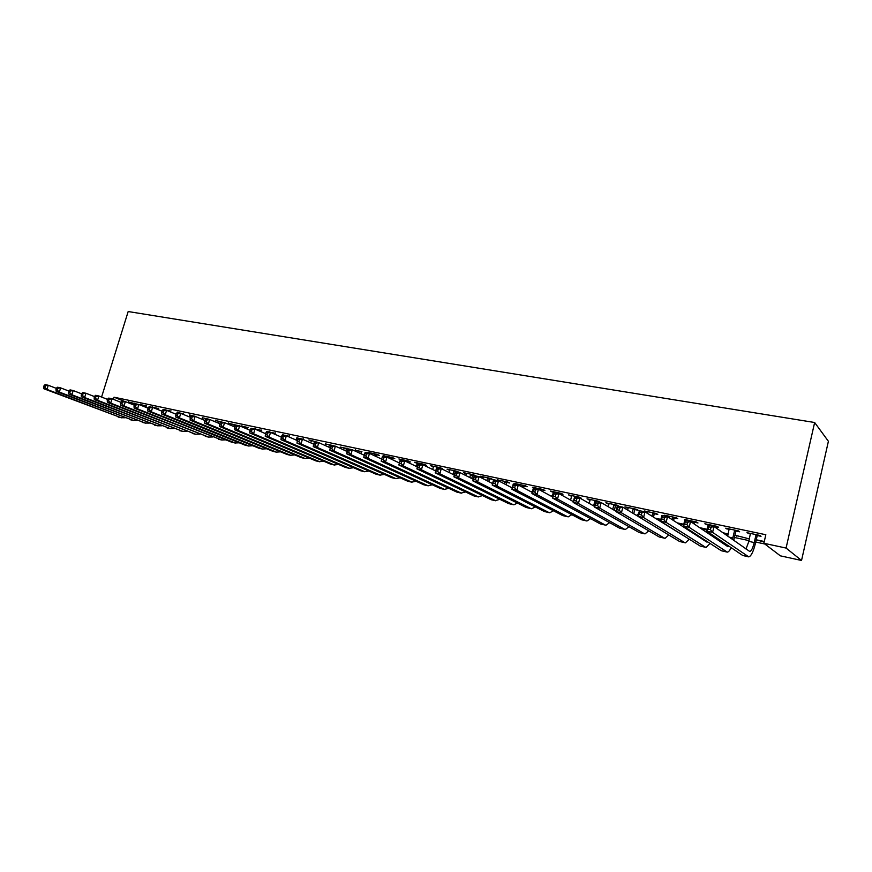 <?xml version="1.0" encoding="UTF-8"?>
<svg xmlns="http://www.w3.org/2000/svg" width="872" height="872" viewBox="0 0 872 872"><rect width="100%" height="100%" fill="white"/><g stroke="black" fill="none" stroke-linecap="round" stroke-linejoin="round"><path stroke-width="1.31" d="M660.54 521.587L661.423 521.772M682.427 526.285L684.269 526.688M704.729 531.081L706.832 531.538M734.431 537.468L749.037 540.607M755.741 542.046L764.777 543.986M124.751 401.48L114.014 397.196L765.834 534.743L763.872 543.289L780.353 555.835L801.532 560.467L828.4 441.287L814.644 422.506L128.173 311.533L101.577 397.054M146.376 405.96L140.512 404.597M170.759 411.137L164.841 409.775M195.808 416.445L189.824 415.094M221.543 421.906L215.515 420.555M247.997 427.52L241.915 426.179M275.214 433.286L269.067 431.967M303.205 439.226L297.014 437.918M332.014 445.341L325.768 444.012M361.684 451.631L355.373 450.29M392.247 458.116L394.776 458.65L392.64 457.637L383.331 455.664L385.882 456.765M423.748 464.798L426.343 465.343L424.283 464.34L414.691 462.313L417.317 463.435M456.23 471.687L458.901 472.253L456.906 471.251L447.02 469.158L449.734 470.313L449.156 472.526M489.726 478.793L492.495 479.382L490.576 478.39L480.363 476.221L483.175 477.398L482.87 478.597M532.378 491.884L530.514 491.481M524.301 486.129L527.157 486.729L525.326 485.748L514.785 483.513L517.696 484.723M560.009 493.694L562.952 494.326L561.208 493.345L550.319 491.045L553.328 492.277L552.205 496.746M596.895 501.52L599.936 502.163L598.29 501.204L587.041 498.817L590.159 500.092M638.337 514.981L637.258 514.317L638.435 514.567M635.023 509.608L638.173 510.273L636.636 509.324L624.995 506.861L628.222 508.169M683.648 524.846L678.481 523.734M683.779 524.268L677.108 522.851M674.448 517.968L677.708 518.666L676.291 517.728L664.246 515.178L667.592 516.518M728.196 534.133L722.659 532.596M728.142 534.373L723.902 533.468M715.258 526.623L718.637 527.342L717.34 526.416L704.87 523.778L708.337 525.162M764.144 542.09L756.362 539.801L764.286 541.501M757.517 535.593L761.016 536.335L759.839 535.419L746.933 532.694L750.53 534.111M736.208 531.07L739.641 531.8L738.399 530.885L725.722 528.192L729.243 529.587M749.212 538.885L735.663 535.375L749.212 538.885M694.679 522.263L697.992 522.96L696.63 522.034L684.389 519.44L687.79 520.802M706.996 529.838L700.979 528.552M707.127 529.271L699.66 527.669M654.567 513.75L657.771 514.436L656.289 513.488L644.452 510.981L647.733 512.3M660.747 519.941L656.289 518.393L660.889 519.374M615.796 505.531L618.891 506.185L617.3 505.226L605.855 502.806L609.027 504.092M578.299 497.574L581.297 498.217L579.597 497.247L568.533 494.904L571.596 496.157L570.604 500.092M542.013 489.879L544.913 490.5L543.125 489.519L532.411 487.252L535.343 488.593M552.358 496.157L550.33 495.721M506.883 482.423L509.684 483.023L507.809 482.031L497.432 479.84L500.299 481.028M472.842 475.207L475.567 475.785L473.616 474.793L463.555 472.657L466.324 473.823M439.859 468.21L442.496 468.776L440.469 467.774L430.724 465.703L433.406 466.847L432.697 469.507M407.878 461.43L410.44 461.975L408.336 460.961L398.886 458.966L401.458 460.187M376.857 454.846L379.342 455.38L377.173 454.367L368.006 452.415L370.513 453.505M346.74 448.459L340.462 447.129M317.506 442.257L308.928 439.902L311.282 440.938L310.748 442.867M289.112 436.24L282.942 434.921M261.513 430.387L255.398 429.046M234.677 424.697L228.617 423.345M208.582 419.16L202.577 417.808M183.196 413.775L177.245 412.412M158.486 408.532L152.589 407.17M134.43 403.431L128.587 402.068M114.014 397.196L113.36 399.311M763.872 543.289L786.075 548.063L814.644 422.506M801.532 560.467L786.075 548.063M748.285 532.977L748.143 533.599M757.637 540.073L757.506 540.662M727.139 528.497L726.986 529.119M737.004 535.659L736.873 536.247M706.353 524.094L706.211 524.704M685.926 519.767L685.784 520.377M665.848 515.515L665.707 516.115M646.119 511.33L645.967 511.929M657.859 518.731L657.728 519.287M626.706 507.221L626.565 507.809M607.631 503.177L607.479 503.765M588.862 499.209L588.72 499.787M570.397 495.296L570.255 495.874M552.238 491.448L552.096 492.015M534.373 487.666L534.22 488.233M516.791 483.938L516.638 484.494M499.482 480.276L499.34 480.832M482.456 476.668L482.303 477.213M465.681 473.115L465.539 473.66M449.178 469.616L449.036 470.161M432.926 466.171L432.785 466.716M340.135 448.328L340.276 447.085M750.411 533.424L748.852 541.392L745.996 549M755.915 535.277L754.236 542.548C752.841 548.074 751.37 551.06 749.8 551.507L713.994 526.492L712.598 532.367L748.765 556.881C751.13 556.194 753.343 551.714 755.414 543.43L757.092 536.193L755.915 535.277L756.34 534.678M757.921 535.016L757.092 536.193M710.462 529.686L712.598 532.367L706.691 531.092L708.086 525.238L713.994 526.492L711.018 527.331L708.642 526.83L708.086 529.173L710.462 529.686L711.018 527.331M708.086 529.173L706.691 531.092L742.726 555.486L748.307 556.783M708.086 525.238L708.642 526.83M729.134 528.923L727.717 536.149M736.6 530.503L735.783 531.658L734.54 530.754L732.458 539.485M734.54 530.754L734.954 530.154M733.723 540.378L735.783 531.658M729.232 546.352L727.858 546.657L690.526 521.521L689.142 527.331L727.281 552.118C728.469 552.052 729.766 550.57 731.172 547.66M725.133 543.572L724.578 544.444M686.983 524.661L689.142 527.331L683.343 526.078L684.738 520.29L690.526 521.521L687.55 522.339L685.229 521.848L684.662 524.17L686.983 524.661L687.55 522.339M684.662 524.17L683.343 526.078L721.297 550.733L726.79 552.009M684.738 520.29L685.229 521.848M708.228 524.486L708.315 525.293M706.909 531.244L706.636 532.367M713.536 526.296L713.95 525.707M715.661 526.067L714.898 527.135M711.596 534.416L711.29 535.506M707.813 541.981L706.712 542.013L667.527 516.638L666.132 522.383L705.481 547.235L706.167 547.442L710.015 543.409M663.974 519.745L666.132 522.383L660.453 521.162L661.848 515.428L667.527 516.638L664.529 517.445L662.262 516.954L661.695 519.254L663.974 519.745L664.529 517.445M661.695 519.254L660.453 521.162L700.249 546.068L705.655 547.333M712.631 536.4L712.925 535.31M661.848 515.428L662.262 516.954M687.681 520.137L687.768 520.933M686.122 527.887L685.937 528.563M695.071 521.707L694.265 522.84L692.891 521.914L692.651 522.949M692.891 521.914L693.305 521.325M694.025 523.876L694.265 522.84M690.7 530.863L690.493 531.517M686.689 537.588L644.964 511.853L643.58 517.543L684.705 542.624L685.436 542.842L689.229 539.179M641.411 514.916L643.58 517.543L637.999 516.344L639.394 510.676L644.964 511.853L641.966 512.638L639.732 512.169L639.176 514.447L641.411 514.916L641.966 512.638M639.176 514.447L637.999 516.344L679.571 541.49L684.902 542.722M691.91 532.432L692.106 531.767M639.394 510.676L639.732 512.169M667.494 515.864L667.571 516.66M674.841 517.423L674.045 518.546L672.606 517.608L672.127 519.614M672.606 517.608L673.021 517.031M673.566 520.551L674.045 518.546M619.284 510.185L619.839 507.929L617.649 507.471L617.093 509.717L619.284 510.185L621.442 512.791L615.981 511.613L617.376 506L622.837 507.155L621.442 512.791L664.301 538.1L665.053 538.329L668.813 534.983M638.01 516.333L622.837 507.155L619.839 507.929M617.093 509.717L615.981 511.613L659.254 536.989L664.497 538.198M617.376 506L617.649 507.471M647.645 511.657L647.482 513.423M654.948 513.205L654.163 514.327L652.67 513.379L651.973 516.235M652.67 513.379L653.073 512.812M653.477 517.172L654.163 514.327M597.571 505.542L598.127 503.308L595.979 502.861L595.413 505.084L597.571 505.542L599.74 508.125L594.377 506.97L595.772 501.411L601.135 502.555L599.74 508.125L644.245 533.653L645.018 533.882L648.746 530.819M616.057 511.308L601.135 502.555L598.127 503.308M595.413 505.084L594.377 506.97L639.285 532.563L644.441 533.762M595.772 501.411L595.979 502.861M628.134 507.526L627.742 510.131M635.405 509.063L634.62 510.175L633.072 509.226L632.189 512.812M633.072 509.226L633.475 508.659M633.737 513.75L634.62 510.175M576.261 500.986L576.817 498.784L574.713 498.326L574.158 500.539L576.261 500.986L578.441 503.547L573.177 502.425L574.572 496.92L579.826 498.032L578.441 503.547L624.526 529.282L625.333 529.522L629.017 526.71M594.519 506.414L579.826 498.032L576.817 498.784M574.158 500.539L573.177 502.425L619.643 528.203L624.734 529.391M574.572 496.92L574.713 498.326M608.939 503.46L608.362 506.796M616.177 504.986L615.403 506.098L613.801 505.139L612.744 509.368M613.801 505.139L614.193 504.572M614.357 510.316L615.403 506.098M555.355 496.517L555.911 494.326L553.84 493.89L553.284 496.081L555.355 496.517L557.535 499.067L552.368 497.956L553.764 492.506L558.93 493.596L557.535 499.067L605.146 524.988L605.975 525.227L609.626 522.644M573.373 501.64L558.93 493.596L555.911 494.326M553.284 496.081L552.368 497.956L600.35 523.93L605.364 525.097M553.764 492.506L553.84 493.89M590.072 499.46L589.319 503.449M595.718 501.629L594.846 501.117L593.647 505.923M594.846 501.117L595.238 500.561M597.266 500.986L596.808 501.64M534.83 492.135L535.397 489.966L533.359 489.53L532.803 491.699L534.83 492.135L537.01 494.653L531.942 493.563L533.337 488.167L538.406 489.247L537.01 494.653L586.082 520.769L586.943 521.009L590.562 518.633M552.619 496.964L538.406 489.247L535.397 489.966M532.803 491.699L531.942 493.563L581.373 519.723L586.311 520.867M533.337 488.167L533.359 489.53M571.52 495.525L571.596 496.19M576.207 497.16L576.599 496.604M578.67 497.04L578.212 497.694M514.687 487.83L515.243 485.682L513.248 485.257L512.692 487.394L514.687 487.83L516.867 490.337L511.897 489.257L513.281 483.916L518.262 484.974L516.867 490.337L567.345 516.616L568.217 516.856L571.814 514.665M532.247 492.408L518.262 484.974L515.243 485.682M512.692 487.394L511.897 489.257L562.702 515.581L567.574 516.715M513.281 483.916L513.248 485.257M553.262 491.666L553.339 492.309M557.873 493.28L558.254 492.724M560.369 493.171L559.759 494.053M494.904 483.6L495.47 481.464L493.508 481.05L492.953 483.175L494.904 483.6L497.095 486.086L492.2 485.039L493.596 479.742L498.49 480.777L497.095 486.086L548.913 512.529L549.818 512.78L553.371 510.752M512.235 487.939L498.49 480.777L495.47 481.464M492.953 483.175L492.2 485.039L544.357 511.515L549.153 512.627M493.596 479.742L493.508 481.05M535.299 487.862L535.375 488.505M542.373 489.356L541.632 490.424L539.703 489.955M539.833 489.454L540.215 488.898M475.48 479.447L476.047 477.333L474.117 476.93L473.561 479.033L475.48 479.447L477.671 481.911L472.864 480.886L474.259 475.632L479.066 476.657L477.671 481.911L530.786 508.507L531.702 508.768L535.234 506.883M492.593 483.568L479.066 476.657L476.047 477.333M473.561 479.033L472.864 480.886L526.296 507.515L531.026 508.616M474.259 475.632L474.117 476.93M517.63 484.113L517.674 484.843M524.661 485.606L523.93 486.663L522.088 485.682L521.783 486.849M522.088 485.682L522.459 485.137M523.625 487.819L523.93 486.663M456.405 475.36L456.961 473.278L455.075 472.875L454.519 474.957L456.405 475.36L458.596 477.812L453.876 476.799L455.271 471.61L459.98 472.602L458.596 477.812L512.943 504.55L513.891 504.812L517.379 503.068M473.289 479.284L459.98 472.602L456.961 473.278M454.519 474.957L453.876 476.799L508.529 503.58L513.194 504.659M455.271 471.61L455.075 472.875M500.234 480.428L500.147 481.638M507.232 481.911L506.501 482.968L504.626 481.976L504.169 483.731M506.054 484.712L506.501 482.968M437.668 471.36L438.224 469.289L436.371 468.896L435.804 470.956L437.668 471.36L439.848 473.79L435.215 472.798L436.61 467.643L441.243 468.635L439.848 473.79L495.394 500.659L499.82 499.307M454.334 475.087L441.243 468.635L438.224 469.289M435.804 470.956L435.215 472.798L491.056 499.7L495.656 500.768M436.61 467.643L436.371 468.896M483.121 476.81L483.175 477.431M490.075 478.281L489.356 479.328L487.437 478.336L486.827 480.625M488.756 481.606L489.356 479.328M419.247 467.414L419.803 465.376L417.982 464.983L417.426 467.032L419.247 467.414L421.438 469.834L416.881 468.863L418.277 463.751L422.822 464.722L421.438 469.834L478.129 496.833L482.543 495.601M435.706 470.967L422.822 464.722L419.803 465.376M417.426 467.032L416.881 468.863L473.856 495.885L478.39 496.942M418.277 463.751L417.982 464.983M466.269 473.234L465.877 475.556M473.191 474.706L472.482 475.741L470.52 474.75L469.779 477.518M471.741 478.51L472.482 475.741M399.921 461.135L399.365 463.163L401.153 463.544L401.709 461.517L399.921 461.135L400.259 459.936L404.728 460.885L403.344 465.953L461.135 493.072L465.539 491.939M417.405 466.934L404.728 460.885L401.709 461.517M401.153 463.544L403.344 465.953L398.864 464.994L456.928 492.135L461.397 493.181M398.864 464.994L399.365 463.163M449.68 469.725L449.734 470.335M455.195 471.872L453.865 471.218L453.004 474.423M456.568 471.185L456.154 471.796M382.165 457.364L381.609 459.37L383.375 459.751L383.931 457.735L382.165 457.364L382.546 456.176L386.939 457.113L385.555 462.127L444.404 489.366L448.797 488.331M399.409 462.978L386.939 457.113L383.931 457.735M383.375 459.751L385.555 462.127L381.162 461.19L440.262 488.44L444.676 489.475M381.162 461.19L381.609 459.37M433.351 466.258L433.406 466.869M440.207 467.719L439.793 468.319M364.714 453.647L364.158 455.642L365.891 456.012L366.447 454.018L364.714 453.647L365.139 452.481L369.466 453.396L368.082 458.378L427.945 485.715L432.316 484.778M381.685 459.086L369.466 453.396L366.447 454.018M365.891 456.012L368.082 458.378L363.755 457.451L423.868 484.81L428.217 485.824M363.755 457.451L364.158 455.642M417.274 462.858L416.489 466.509M424.086 464.296L423.552 465.081M347.557 449.996L347.002 451.969L348.713 452.339L349.258 450.355L347.557 449.996L348.026 448.851L352.277 449.756L350.893 454.683L411.726 482.118L416.097 481.268M364.267 455.249L352.277 449.756L349.258 450.355M348.713 452.339L350.893 454.683L346.642 453.778L407.715 481.224L412.009 482.227M346.642 453.778L347.002 451.969M401.436 459.5L401.48 460.1M408.216 460.939L407.529 461.942L405.349 461.179M330.695 446.41L330.139 448.361L331.807 448.72L332.363 446.769L330.695 446.41L331.197 445.287L335.371 446.17L333.998 451.053L395.768 478.575L400.117 477.812M347.143 451.5L335.371 446.17L332.363 446.769M331.807 448.72L333.998 451.053L329.812 450.159L391.811 477.703L396.052 478.695M329.812 450.159L330.139 448.361M385.838 456.198L385.86 456.884M392.585 457.626L391.899 458.628L389.762 457.615L389.566 458.345M391.702 459.348L391.899 458.628M314.105 442.878L313.549 444.818L315.195 445.167L315.751 443.227L314.105 442.878L314.639 441.766L318.76 442.638L317.375 447.489L380.05 475.098L384.389 474.401M330.292 447.805L318.76 442.638L315.751 443.227M315.195 445.167L317.375 447.489L313.266 446.606L376.159 474.237L380.334 475.207M313.266 446.606L313.549 444.818M370.48 452.939L370.426 453.854M377.184 454.367L376.508 455.358L374.339 454.345L374.012 455.511M376.181 456.525L376.508 455.358M297.788 439.412L297.232 441.33L298.856 441.679L299.401 439.75L297.788 439.412L298.366 438.322L302.41 439.172L301.036 443.979L364.561 471.665L368.889 471.043M313.724 444.186L302.41 439.172L299.401 439.75M298.856 441.679L301.036 443.979L296.992 443.107L360.736 470.815L364.856 471.774M296.992 443.107L297.232 441.33M355.34 449.734L355.166 451.086M362.011 451.162L361.346 452.132L359.144 451.118L358.697 452.699M360.91 453.713L361.346 452.132M281.732 435.989L281.187 437.897L282.779 438.235L283.335 436.327L281.732 435.989L282.354 434.921L286.332 435.76L284.959 440.524L349.312 468.286L353.629 467.719M297.439 440.633L286.332 435.76L283.335 436.327M282.779 438.235L284.959 440.524L280.98 439.673L345.541 467.447L349.618 468.395M280.98 439.673L281.187 437.897M347.056 448.012L346.402 448.96L344.168 447.946L343.623 449.908M345.857 450.911L346.402 448.96M265.949 432.632L265.404 434.518L266.963 434.856L267.519 432.97L265.949 432.632L266.592 431.575L270.516 432.403L269.143 437.134L334.292 464.95L338.587 464.46M281.405 437.134L270.516 432.403L267.519 432.97M266.963 434.856L269.143 437.134L265.23 436.294L330.575 464.133L334.597 465.07M265.23 436.294L265.404 434.518M325.736 443.467L325.332 445.581M331.066 445.559L329.42 444.818L328.766 447.129M250.417 429.329L249.861 431.204L251.409 431.531L251.954 429.656L250.417 429.329L251.092 428.283L254.951 429.1L253.578 433.787L319.49 461.67L323.774 461.233M265.644 433.7L254.951 429.1L251.954 429.656M251.409 431.531L253.578 433.787L249.73 432.959L315.828 460.863L319.795 461.789M249.73 432.959L249.861 431.204M311.25 440.404L311.282 440.97M235.124 426.07L234.579 427.934L236.094 428.261L236.639 426.397L235.124 426.07L235.843 425.056L239.637 425.852L238.263 430.495L304.917 458.443L309.168 458.051M250.122 430.321L239.637 425.852L236.639 426.397M236.094 428.261L238.263 430.495L234.481 429.689L301.298 457.637L305.222 458.552M234.481 429.689L234.579 427.934M296.981 437.373L296.371 440.164M303.478 438.812L303.053 439.455M220.082 422.876L219.537 424.719L221.03 425.035L221.575 423.193L220.082 422.876L220.823 421.863L224.562 422.658L223.199 427.269L290.54 455.26L294.78 454.912M234.851 426.997L224.562 422.658L221.575 423.193M221.03 425.035L223.199 427.269L219.461 426.463L286.986 454.465L290.856 455.369M219.461 426.463L219.537 424.719M282.92 434.398L282.92 435.041M289.373 435.837L288.774 436.719L286.408 435.804M205.269 419.726L204.724 421.547L206.195 421.863L206.74 420.032L205.269 419.726L206.043 418.734L209.716 419.508L208.364 424.075L276.38 452.121L280.61 451.816M219.82 423.738L209.716 419.508L206.74 420.032M206.195 421.863L208.364 424.075L204.691 423.291L272.871 451.336L276.697 452.23M204.691 423.291L204.724 421.547M269.045 431.455L269.045 432.098M275.476 432.904L274.887 433.776L272.38 433.221M190.696 416.62L190.15 418.429L191.6 418.745L192.145 416.925L190.696 416.62L191.502 415.639L195.11 416.413L193.758 420.947L262.418 449.026L266.625 448.775M205.029 420.522L195.11 416.413L192.145 416.925M191.6 418.745L193.758 420.947L190.14 420.162L258.962 448.252L262.734 449.135M190.14 420.162L190.15 418.429M255.376 428.566L255.354 429.275M261.764 430.005L261.186 430.866L258.799 429.842L258.559 430.659M260.946 431.684L261.186 430.866M176.34 413.568L175.795 415.366L177.223 415.672L177.768 413.873L176.34 413.568L177.169 412.609L180.733 413.361L179.381 417.852L248.662 445.974L252.847 445.756M190.467 417.361L180.733 413.361L177.768 413.873M177.223 415.672L179.381 417.852L175.817 417.089L245.25 445.221L248.978 446.093M175.817 417.089L175.795 415.366M241.904 425.71L241.773 426.768M248.248 427.149L247.681 427.999L245.272 426.964L244.934 428.108M247.343 429.133L247.681 427.999M162.203 410.559L161.669 412.347L163.064 412.641L163.609 410.854L162.203 410.559L163.064 409.611L166.574 410.352L165.222 414.81L235.102 442.965L239.266 442.791M176.133 414.255L166.574 410.352L163.609 410.854M163.064 412.641L165.222 414.81L161.712 414.058L231.734 442.224L235.418 443.085M161.712 414.058L161.669 412.347M228.606 422.887L228.377 424.272M234.917 424.337L234.361 425.165L231.93 424.141L231.505 425.591M233.936 426.615L234.361 425.165M148.284 407.595L147.75 409.371L149.134 409.666L149.668 407.889L148.284 407.595L149.177 406.668L152.622 407.398L151.281 411.824L221.728 440L225.881 439.859M162.007 411.203L152.622 407.398L149.668 407.889M149.134 409.666L151.281 411.824L147.826 411.083L222.044 440.12M147.826 411.083L147.75 409.371M215.504 420.119L215.177 421.786M220.638 422.124L218.774 421.35L218.262 423.084M134.582 404.684L134.037 406.439L135.4 406.723L135.945 404.968L134.582 404.684L135.487 403.758L138.888 404.488L137.547 408.87L208.539 437.079L212.67 436.97M148.109 408.194L138.888 404.488L135.945 404.968M135.4 406.723L137.547 408.87L134.146 408.14L208.866 437.199M134.146 408.14L134.037 406.439M202.577 417.372L202.162 419.334M206.206 418.767L205.585 419.323M121.077 401.807L120.543 403.551L121.884 403.834L122.418 402.09L121.077 401.807L122.015 400.902L125.361 401.611L124.02 405.971L195.535 434.191L199.644 434.125M134.408 405.229L125.361 401.611L122.418 402.09M121.884 403.834L124.02 405.971L120.674 405.251L195.862 434.311M120.674 405.251L120.543 403.551M189.824 414.68L189.322 416.892M107.779 398.973L107.234 400.706L108.564 400.989L109.098 399.256L107.779 398.973L108.738 398.09L112.041 398.787L110.7 403.104L182.706 431.357L186.804 431.313M120.925 402.319L112.041 398.787L109.098 399.256M108.564 400.989L110.7 403.104L107.398 402.395L183.044 431.466M107.398 402.395L107.234 400.706M177.245 412.009L177.223 412.62M183.414 413.459L182.891 414.233L180.351 413.284M94.666 396.193L94.132 397.905L95.44 398.177L95.975 396.466L94.666 396.193L95.648 395.31L98.907 395.997L97.566 400.281L170.062 428.544L174.138 428.534M107.627 399.441L98.907 395.997L95.975 396.466M95.44 398.177L97.566 400.281L94.318 399.583L170.389 428.664M94.318 399.583L94.132 397.905M164.83 409.382L164.819 409.982M170.966 410.821L170.454 411.595L167.827 410.876M81.761 393.435L81.227 395.147L82.502 395.419L83.036 393.708L81.761 393.435L82.764 392.574L85.968 393.25L84.639 397.512L157.581 425.787L161.636 425.798M94.536 396.618L85.968 393.25L83.036 393.708M82.502 395.419L84.639 397.512L81.434 396.815L157.919 425.896M81.434 396.815L81.227 395.147M152.589 406.788L152.567 407.388M158.693 408.227L158.181 408.99L155.641 407.954L155.456 408.543M158.006 409.578L158.181 408.99M69.03 390.732L68.496 392.422L69.76 392.694L70.294 391.005L69.03 390.732L70.054 389.882L73.215 390.547L71.886 394.765L145.264 423.051L149.308 423.094M81.63 393.828L73.215 390.547L70.294 391.005M69.76 392.694L71.886 394.765L68.735 394.09L145.613 423.171M68.735 394.09L68.496 392.422M140.512 404.227L140.403 405.088M146.572 405.665L146.082 406.417L143.52 405.382L143.259 406.243M145.82 407.268L146.082 406.417M56.495 388.062L55.961 389.74L57.203 390.002L57.737 388.334L56.495 388.062L57.541 387.223L60.648 387.887L59.329 392.073L133.122 420.358L137.144 420.424M68.921 391.092L60.648 387.887L57.737 388.334M57.203 390.002L59.329 392.073L56.211 391.408L133.471 420.478M56.211 391.408L55.961 389.74M128.587 401.709L128.402 402.831M134.615 403.137L134.125 403.878L131.552 402.842L131.214 403.954M133.787 404.979L134.125 403.878M44.134 385.435L43.6 387.103L44.832 387.364L45.355 385.697L44.134 385.435L45.191 384.607L48.265 385.261L46.946 389.413L121.143 417.71L125.143 417.786M56.386 388.389L48.265 385.261L45.355 385.697M44.832 387.364L46.946 389.413L43.873 388.759L121.491 417.83M43.873 388.759L43.6 387.103M754.236 542.548L748.852 541.392M748.143 556.685L742.726 555.486M732.851 537.948L729.134 537.141M726.627 551.922L721.297 550.733M709.328 532.879L706.658 532.302M705.481 547.235L700.249 546.068M684.705 542.624L679.571 541.49M664.301 538.1L659.254 536.989M644.245 533.653L639.285 532.563M624.526 529.282L619.643 528.203M605.146 524.988L600.35 523.93M586.082 520.769L581.373 519.723M567.345 516.616L562.702 515.581M548.913 512.529L544.357 511.515M530.786 508.507L526.296 507.515M512.943 504.55L508.529 503.58M495.394 500.659L491.056 499.7M478.129 496.833L473.856 495.885M461.135 493.072L456.928 492.135M444.404 489.366L440.262 488.44M427.945 485.715L423.868 484.81M411.726 482.118L407.715 481.224M395.768 478.575L391.811 477.703M380.05 475.098L376.159 474.237M364.561 471.665L360.736 470.815M349.312 468.286L345.541 467.447M334.292 464.95L330.575 464.133M319.49 461.67L315.828 460.863M304.917 458.443L301.298 457.637M290.54 455.26L286.986 454.465M276.38 452.121L272.871 451.336M262.418 449.026L258.962 448.252M248.662 445.974L245.25 445.221M235.102 442.965L231.734 442.224M221.728 440L218.414 439.27M208.539 437.079L205.269 436.349M195.535 434.191L192.309 433.482M182.706 431.357L179.523 430.648M170.062 428.544L166.923 427.858M157.581 425.787L154.486 425.1M145.264 423.051L142.223 422.375M133.122 420.358L130.113 419.694M121.143 417.71L118.167 417.045"/></g></svg>
